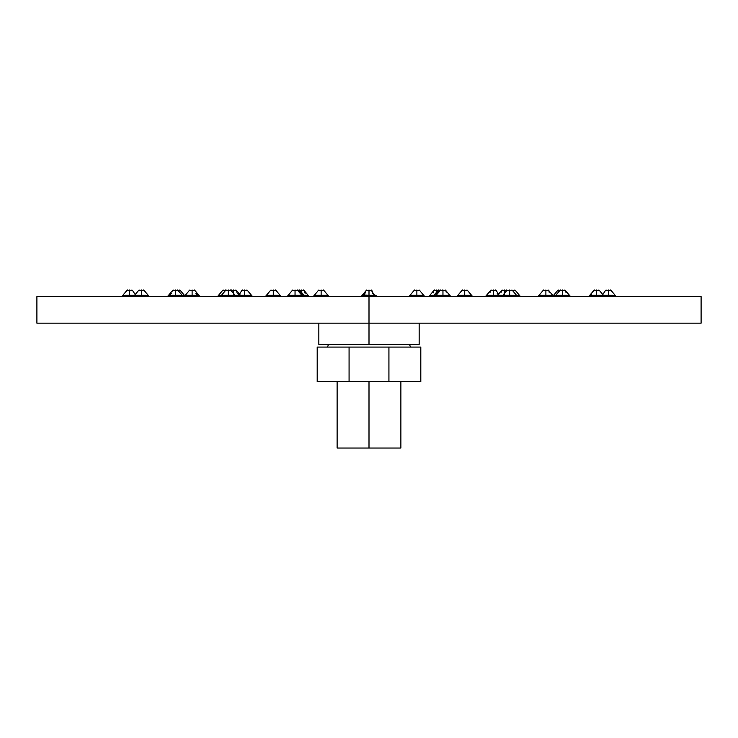 <?xml version="1.0" encoding="UTF-8"?>
<svg xmlns="http://www.w3.org/2000/svg" width="738" height="738" viewBox="0 0 738 738"><rect width="100%" height="100%" fill="white"/><g stroke="black" fill="none" stroke-linecap="round" stroke-linejoin="round"><path stroke-width="1.11" d="M369 296.602L369 323.17L36.9 323.17L36.9 296.602L701.1 296.602L701.1 323.17L369 323.17L369 296.602L701.1 296.602L369 296.602M400.882 381.62L400.882 448.04L369 448.04L369 381.62L369 448.04L337.118 448.04L369 448.04L337.118 448.04L337.118 381.62L349.074 381.62L317.192 381.62L317.192 347.081L349.074 347.081L327.478 347.081L328.511 344.425L419.156 344.425L419.156 323.17L700.15 323.17L369 323.17L369 344.425L318.844 344.425L318.844 323.17M369 344.425L369 323.17M419.101 289.96L419.904 290.772L413.834 290.772L409.424 296.012L424.304 296.012L423.63 295.218L416.869 295.218L423.63 295.218L419.904 290.772L416.869 290.772L416.869 296.012L416.869 295.218L410.097 295.218L416.869 295.218L416.869 290.772L413.834 290.772L414.627 289.96M416.869 290.772L416.869 289.96C413.99 289.96 413.99 289.96 416.869 289.96L416.869 290.772M323.373 289.96L324.166 290.772L318.096 290.772L313.696 296.012L328.576 296.012L327.903 295.218L321.131 295.218L327.903 295.218L324.166 290.772L321.131 290.772L321.131 296.012L321.131 295.218L314.37 295.218L321.131 295.218L321.131 290.772L318.096 290.772L318.899 289.96M321.131 290.772L321.131 289.96C318.253 289.96 318.253 289.96 321.131 289.96L321.131 290.772M449.719 295.218L450.392 296.012L449.719 295.218L442.957 295.218L449.719 295.218L445.992 290.772L442.957 290.772L442.957 296.012L442.957 295.218L429.931 295.218L442.957 295.218L442.957 290.772L433.658 290.772L434.451 289.96M436.693 293.752L436.693 290.772L436.693 293.752M450.392 296.012L429.258 296.012L433.658 290.772L436.693 290.772L436.693 289.96C433.815 289.96 433.815 289.96 436.693 289.96L436.693 290.772L438.556 289.96M466.969 289.96L467.772 290.772L461.693 290.772L457.292 296.012L472.172 296.012L471.499 295.218L464.728 295.218L471.499 295.218L467.772 290.772L464.728 290.772L464.728 296.012L464.728 295.218L457.966 295.218L464.728 295.218L464.728 290.772L461.693 290.772L462.495 289.96M464.728 290.772L464.728 289.96C461.859 289.96 461.859 289.96 464.728 289.96L464.728 290.772M305.126 293.383L304.342 290.772L301.307 290.772L301.307 293.752L301.307 290.772L292.008 290.772L288.281 295.218L308.069 295.218L308.742 296.012L287.608 296.012L288.281 295.218L295.043 295.218L295.043 290.772L292.008 290.772L292.801 289.96M275.505 289.96L276.307 290.772L270.228 290.772L265.828 296.012L280.708 296.012L280.034 295.218L273.272 295.218L280.034 295.218L276.307 290.772L273.272 290.772L273.272 296.012L273.272 295.218L266.501 295.218L273.272 295.218L273.272 290.772L270.228 290.772L271.031 289.96M273.272 290.772L273.272 289.96C270.394 289.96 270.394 289.96 273.272 289.96L273.272 290.772M308.069 295.218L304.342 290.772L295.043 290.772L295.043 296.012L295.043 295.218L308.069 295.218L308.742 296.012M301.307 290.772L301.307 289.96L301.307 290.772M440.798 289.96C437.92 289.96 437.92 289.96 440.798 289.96M445.199 289.96L445.992 290.772L437.763 290.772L433.363 296.012M498.87 294.831L496.397 290.772L493.362 290.772L493.362 296.012L493.362 295.218L486.591 295.218L493.362 295.218L493.362 290.772L490.318 290.772L491.121 289.96M514.838 289.96L515.631 290.772L512.707 290.772L515.631 290.772L519.358 295.218L509.672 295.218L509.672 290.772L509.672 295.218L519.358 295.218L520.041 296.012L509.672 296.012L509.672 295.218L493.362 295.218L509.672 295.218L509.672 296.012L485.918 296.012L490.318 290.772L493.362 290.772L493.362 289.96C490.484 289.96 490.484 289.96 493.362 289.96L493.362 290.772L496.397 290.772L495.595 289.96M236.898 292.34L236.649 290.772L233.614 290.772L233.614 294.711L233.614 290.772L228.328 290.772L228.328 296.012L228.328 295.218L218.642 295.218L228.328 295.218L228.328 290.772L222.369 290.772L223.162 289.96M246.879 289.96L247.682 290.772L244.638 290.772L247.682 290.772L251.409 295.218L244.638 295.218L244.638 290.772L244.638 295.218L251.409 295.218L252.082 296.012L244.638 296.012L244.638 295.218L228.328 295.218L244.638 295.218L244.638 296.012L217.959 296.012L222.369 290.772L225.293 290.772L226.086 289.96M225.404 290.348L225.404 289.96C222.525 289.96 222.525 289.96 225.404 289.96L225.404 290.348M239.13 294.831L241.603 290.772L244.638 290.772L244.638 289.96L244.638 290.772L241.603 290.772L242.405 289.96M244.638 289.96C241.76 289.96 241.76 289.96 244.638 289.96M363.179 294.969L369 295.218L362.238 295.218L361.565 296.012L369 296.012L369 290.772L365.965 290.772L366.758 289.96L365.965 290.772L369 290.772L369 296.012L376.435 296.012L375.762 295.218C374.535 295.707 373.29 294.222 372.035 290.772L369 290.772L369 289.96C366.122 289.96 366.122 289.96 369 289.96L369 290.772L372.035 290.772L371.242 289.96L372.1 291.593M442.274 289.96C439.396 289.96 439.396 289.96 442.274 289.96M517.117 296.012L512.707 290.772L504.386 290.772L504.386 294.711L504.386 290.772L501.351 290.772L502.144 289.96M511.914 289.96L512.707 290.772L504.386 290.772L504.386 289.96C501.508 289.96 501.508 289.96 504.386 289.96L504.386 290.772L501.351 290.772L496.942 296.012M566.028 292.635L565.659 290.772L569.385 295.218L562.624 295.218L562.624 290.772L562.624 295.218L569.385 295.218L570.059 296.012L562.624 296.012L562.624 295.218L553.703 295.218L562.624 295.218L562.624 296.012L553.325 296.012L552.651 295.218L545.889 295.218L552.651 295.218L548.924 290.772L545.889 290.772L545.889 296.012L545.889 295.218L539.127 295.218L545.889 295.218L545.889 290.772L542.854 290.772L543.648 289.96M552.633 295.218L553.325 296.012L552.651 295.218L553.325 296.012L552.651 295.218L553.325 296.012L552.651 295.218L553.325 296.012L552.651 295.218L553.325 296.012L552.651 295.218L553.325 296.012L552.651 295.218L553.325 296.012L552.651 295.218L553.325 296.012L552.651 295.218L553.325 296.012L538.454 296.012L542.854 290.772L545.889 290.772L545.889 289.96C543.011 289.96 543.011 289.96 545.889 289.96L545.889 290.772L548.924 290.772L548.131 289.96M555.179 296.012L559.589 290.772L562.624 290.772L562.624 289.96L562.624 290.772L565.659 290.772L557.43 290.772L558.223 289.96M560.465 289.96C557.587 289.96 557.587 289.96 560.465 289.96M560.382 289.96L559.589 290.772L557.43 290.772L553.02 296.012M194.352 289.96L195.146 290.772L192.111 290.772L195.146 290.772L199.546 296.012L198.873 295.218L192.111 295.218L192.111 290.772L192.111 296.012L192.111 295.218L185.349 295.218L198.873 295.218L199.546 296.012L167.941 296.012L168.615 295.218L175.376 295.218L175.376 290.772L172.36 290.597M179.777 289.96L180.57 290.772L175.376 290.772L175.376 296.012L175.376 295.218L184.297 295.218L180.57 290.772L172.341 290.772L168.615 295.218L184.297 295.218L184.98 296.012M184.675 296.012L189.076 290.772L192.111 290.772L192.111 289.96L192.111 290.772L189.076 290.772L189.869 289.96M192.111 289.96C189.232 289.96 189.232 289.96 192.111 289.96M241.058 296.012L236.649 290.772L233.614 290.772L233.614 289.96C230.736 289.96 230.736 289.96 233.614 289.96L233.614 290.772L228.328 290.772L228.328 289.96C225.45 289.96 225.45 289.96 228.328 289.96L228.328 290.772L225.293 290.772L220.883 296.012M369 295.218L375.762 295.218L369 295.218M442.957 290.772L442.957 289.96C440.079 289.96 440.079 289.96 442.957 289.96L442.957 290.772M509.672 290.772L509.672 289.96C506.794 289.96 506.794 289.96 509.672 289.96L509.672 290.772M562.624 289.96C559.745 289.96 559.745 289.96 562.624 289.96M610.566 289.96L611.368 290.772L608.333 290.772L611.368 290.772L615.095 295.218L608.333 295.218L608.333 290.772L608.333 295.218L615.095 295.218L615.769 296.012L608.333 296.012L608.333 295.218L608.333 296.012L604.053 296.012L603.38 295.218L608.333 295.218L596.618 295.218L603.38 295.218L599.653 290.772L596.618 290.772L596.618 296.012L596.618 295.218L589.856 295.218L596.618 295.218L596.618 290.772L593.583 290.772L594.376 289.96M604.053 296.012L589.173 296.012L593.583 290.772L596.618 290.772L596.618 289.96C593.739 289.96 593.739 289.96 596.618 289.96L596.618 290.772L599.653 290.772L598.859 289.96M602.476 294.979L605.289 290.772L608.333 290.772L608.333 289.96L608.333 290.772L605.289 290.772L606.092 289.96M608.333 289.96C605.455 289.96 605.455 289.96 608.333 289.96M135.524 294.979L132.711 290.772L129.667 290.772L129.667 296.012L129.667 295.218L122.905 295.218L129.667 295.218L129.667 290.772L126.632 290.772L127.434 289.96M144.408 290.597L141.382 290.772L144.417 290.772L148.827 296.012L148.144 295.218L148.827 296.012L148.144 295.218L141.382 295.218L141.382 290.772L141.382 295.218L148.144 295.218L148.827 296.012L141.382 296.012L141.382 295.218L129.667 295.218L141.382 295.218L141.382 296.012L122.231 296.012L126.632 290.772L129.667 290.772L129.667 289.96C126.798 289.96 126.798 289.96 129.667 289.96L129.667 290.772L132.711 290.772L131.908 289.96M133.947 296.012L138.347 290.772L141.382 290.772L141.382 289.96L141.382 290.772L138.347 290.772L139.141 289.96M141.382 289.96C138.504 289.96 138.504 289.96 141.382 289.96M175.376 290.772L175.376 289.96C172.498 289.96 172.498 289.96 175.376 289.96L175.376 290.772M295.043 290.772L295.043 289.96C292.165 289.96 292.165 289.96 295.043 289.96L295.043 290.772M388.926 347.081L349.074 347.081L349.074 381.62L349.074 347.081L420.808 347.081L420.808 381.62L388.926 381.62L388.926 347.081L388.926 381.62L349.074 381.62L388.926 381.62M410.522 347.081L409.489 344.425M364.517 294.139L364.987 293.632M373.732 294.351L374.203 294.665M433.141 292.949L433.658 290.772M304.342 290.772L303.549 289.96M372.459 292.765L372.819 293.373M372.266 292.276L372.053 291.242M490.05 292.405L490.318 290.772M497.901 294.185L497.228 293.447M299.444 289.96L304.637 296.012M362.552 295.163L363.945 294.573M364.268 294.342L365.965 290.772L362.238 295.218M434.83 296.012L440.032 289.96M507.421 290.772L506.628 289.96M539.127 295.218L538.463 295.892M549.164 292.313L548.924 290.772M501.093 292.349L501.342 291.076M238.872 294.693L238.125 294.158M237.913 293.955L237.396 293.327M198.107 295.034L197.157 294.563M196.705 294.231L195.948 293.401M236.649 290.772L235.856 289.96M230.579 290.772L231.372 289.96M297.967 289.96L303.17 296.012M435.521 296.012L440.715 289.96M502.237 296.012L506.637 290.772M565.659 290.772L564.865 289.96L565.659 290.772M589.911 295.209L591.304 294.73M569.385 295.218L570.059 296.012L569.385 295.218M446.195 292.202L446.029 291.455M292.008 290.772L288.226 295.228M287.608 295.993L288.281 295.218M235.763 296.012L230.57 289.96M168.928 295.163L171.511 293.447M172.341 291.095L173.135 289.96M144.417 290.772L143.624 289.96L144.417 290.772M168.615 295.218L167.941 296.012M177.618 289.96L182.821 296.012M297.285 289.96L302.479 296.012"/></g></svg>
